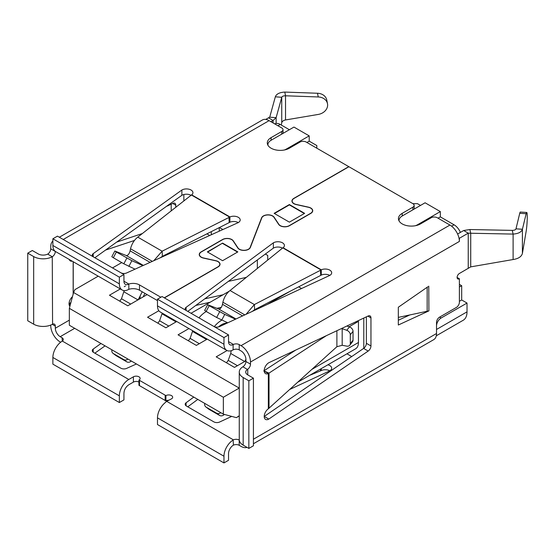<?xml version="1.0" encoding="UTF-8"?>
<svg xmlns="http://www.w3.org/2000/svg" width="555" height="555" viewBox="0 0 555 555"><rect width="100%" height="100%" fill="white"/><g stroke="black" fill="none" stroke-linecap="round" stroke-linejoin="round"><path stroke-width="0.83" d="M467.019 311.854L436.521 329.462L436.521 325.945A6.473 3.732 -60 0 1 441.1 318.022L467.019 303.051L467.019 311.854A18.329 10.58 60 0 1 463.224 320.249L436.285 335.796M459.394 301.296L461.684 299.971L461.684 285.707L459.394 287.032M274.787 123.925L274.836 123.897A10.781 6.223 60 0 1 280.226 124.431L289.377 129.71M316.822 148.199L316.822 145.556L309.204 141.157L309.204 135.878L293.956 127.074L271.083 140.276A10.781 6.223 0 0 0 267.919 144.675A10.781 6.223 0 0 0 267.982 145.327M458.985 238.026L459.394 238.261L459.394 241.425A13.369 7.721 60 0 0 458.985 238.026A13.369 7.721 60 0 0 452.283 226.745A13.369 7.721 60 0 0 449.938 225.052L437.285 217.747A4.315 2.491 0 0 0 431.186 217.747L420.51 223.908A12.938 7.472 0 0 1 406.413 225.531A12.938 7.472 0 0 1 398.428 218.628A12.938 7.472 0 0 1 402.215 213.342L412.885 207.181A4.315 2.491 0 0 0 414.155 205.419A4.315 2.491 0 0 0 412.885 203.664L417.464 203.664L420.51 205.419M460.407 232.392A10.781 6.223 60 0 0 454.059 224.789L440.337 216.866L440.337 211.587L425.088 202.783L402.215 215.985A10.781 6.223 0 0 0 399.059 220.391A10.781 6.223 0 0 0 399.114 221.036M461.684 285.707L459.394 284.389M461.684 299.971L467.019 303.051M257.353 259.955L257.353 268.453M219.232 227.626L219.232 231.185M346.944 353.806L351.71 356.56M183.858 194.514L183.858 200.938M363.789 348.29L363.789 318.064M265.339 254.051L267.725 255.425L267.725 260.073M298.659 286.845L301.566 288.517M357.697 320.929L358.454 321.366L358.454 342.49A13.799 7.971 60 0 1 355.595 348.811L297.875 382.131M206.89 233.863L209.707 235.486M211.309 231.629L211.309 234.765M219.419 227.536L222.888 229.541M309.204 141.157L306.915 142.475M440.337 216.866L438.048 218.184M415.376 225.725A10.781 6.223 0 0 0 417.464 224.789L440.337 211.587M284.243 150.017A10.781 6.223 0 0 0 286.331 149.08L309.204 135.878M147.117 294.601L127.747 305.784L109.453 295.218L120.324 288.94M125.458 285.971L124.244 286.678M245.921 360.805L234.487 367.403L216.186 356.844L227.078 350.552M121.739 262.591L112.498 267.926M98.214 276.175L74.925 289.62L73.586 292.506L239.26 388.098M358.454 321.366L349.095 326.77M289.974 291.354L267.364 304.404M207.237 339.119L196.366 345.397L178.065 334.832L188.943 328.553M229.146 291.257L191.031 313.263M176.747 321.512L165.869 327.79L147.568 317.224L158.841 310.724M239.184 388.112L223.353 397.248L223.353 414.155L236.375 417.644L239.26 415.75M73.586 292.506L69.347 308.337L69.347 325.237L223.353 414.155M69.347 308.337L223.353 397.248M119.36 395.84L52.878 357.462L52.878 364.149L119.36 402.535L119.36 395.84A13.369 7.721 -60 0 1 128.788 379.481L133.387 376.824A3.947 2.282 180 0 1 137.695 376.332A3.947 2.282 180 0 1 140.131 378.441A3.947 2.282 180 0 1 138.972 380.05A3.947 2.282 180 0 1 138.951 380.064L138.951 385.343A8.97 5.182 180 0 1 139.485 385.628L165.168 400.453A8.97 5.182 180 0 1 165.931 400.96L165.924 395.611A3.947 2.282 180 0 1 170.225 395.118A3.947 2.282 180 0 1 172.667 397.22A3.947 2.282 180 0 1 171.509 398.837L166.68 401.327L164.329 403.402A13.369 7.721 -60 0 0 157.481 417.853L157.481 424.54L223.963 462.925L223.963 456.231A13.369 7.721 -60 0 1 233.114 440.039L233.433 439.865A4.315 2.491 180 0 1 239.212 440.039L239.274 440.073M243.173 377.532L243.173 445.138L248.848 448.419L248.848 380.806L243.173 377.532A13.369 7.721 180 0 1 239.26 372.072A13.369 7.721 180 0 1 242.875 366.793L243.173 366.598A4.315 2.491 120 0 0 245.921 361.506L245.921 359.397A6.903 3.982 60 0 0 241.043 350.94L239.212 349.886A4.315 2.491 0 0 0 233.433 349.719L233.114 349.879A13.369 7.721 120 0 1 226.731 350.372A13.369 7.721 120 0 1 223.963 344.253L223.963 337.565L157.481 299.18L157.481 305.867A13.369 7.721 120 0 0 160.249 311.986L226.731 350.372M248.848 448.419L253.42 445.776L253.42 378.163L247.752 374.889A6.903 3.982 180 0 1 245.726 372.072A6.903 3.982 180 0 1 247.454 369.436L242.875 366.793M248.848 380.806L253.42 378.163M449.938 225.052L241.043 345.661A13.369 7.721 60 0 1 250.492 362.033L250.492 364.149A4.315 2.491 -60 0 1 247.752 369.235L247.454 369.436M366.383 316.843L366.383 343.309A4.315 2.491 120 0 1 363.615 348.415L264.222 416.444L268.793 419.081A6.473 3.732 120 0 1 265.561 419.407A6.473 3.732 120 0 1 264.485 414.516A6.473 3.732 120 0 1 268.336 408.806L336.892 346.722L342.185 345.286L346.75 346.14A4.315 3.191 -141.1 0 0 349.747 345.245A4.315 3.191 -141.1 0 0 350.302 343.587L350.302 334.755A4.315 3.191 -141.1 0 0 346.75 330.287L341.623 328.491M409.632 315.032L398.323 320.256M295.642 350.115L264.222 370.629M349.747 345.245L352.48 341.859A4.315 3.191 -141.1 0 0 353.036 340.201L353.036 331.37A4.315 3.191 -141.1 0 0 349.483 326.909L346.917 326M363.615 348.415L368.187 351.058L268.793 419.081M368.187 351.058A4.315 2.491 120 0 0 370.955 345.952L370.955 317.904A4.315 2.491 120 0 0 370.06 315.927A4.315 2.491 120 0 0 368.187 315.996L268.793 362.741A6.473 3.732 120 0 0 264.569 368.444A6.473 3.732 120 0 0 265.561 373.626A6.473 3.732 120 0 0 268.336 373.543L263.764 370.9M326.389 335.65L268.336 373.543L268.336 408.806M269.022 408.32L269.022 373.113L264.236 371.066M342.185 345.286L342.185 328.678L342.775 327.95M526.73 212.468A10.781 1.006 93.8 0 0 526.168 213.724L519.744 213.3A10.781 1.006 93.8 0 1 520.306 212.045L526.73 212.468A10.781 1.006 93.8 0 1 527.25 217.04A10.781 1.006 93.8 0 1 526.168 231.199L522.408 253.434C521.464 256.688 518.37 258.72 513.111 259.532L470.723 266.872L459.394 273.476A3.233 1.866 120 0 0 457.285 276.321A3.233 1.866 120 0 0 457.778 278.915A3.233 1.866 120 0 0 459.394 278.756L459.394 302.17A4.315 2.491 120 0 1 456.349 307.456L439.574 317.141L441.1 318.022M253.42 443.75L433.753 339.632A13.369 7.721 60 0 0 436.521 333.513L436.521 322.42A4.315 2.491 -60 0 1 439.574 317.141M427.891 286.762L398.323 307.241L398.323 325.008L428.89 310.89L398.323 317.391M428.765 286.151L428.904 310.71M247.024 447.365A13.369 7.721 60 0 1 241.043 446.373L239.212 445.318A4.315 2.491 0 0 0 233.433 445.152L233.114 440.039M119.36 402.535L123.938 399.891L123.938 393.204C124.202 389.652 125.825 386.835 128.809 384.754L133.387 382.111A3.947 2.282 180 0 1 138.951 382.097M165.931 400.89A3.947 2.282 180 0 1 168.824 400.224M50.741 325.063L50.741 325.591A13.369 7.721 60 0 0 60.197 341.963L60.655 342.227M105.055 345.855L94.856 353.174M321.283 368.617L321.289 370.511A6.473 3.732 180 0 1 329.788 370.837A6.473 3.732 180 0 0 331.682 368.201A6.473 3.732 180 0 0 327.894 364.802M197.795 399.399L187.763 406.808M131.306 361.014A4.315 3.51 126.9 0 1 126.811 361.86L116.314 355.804A4.315 3.51 126.9 0 1 116.03 355.616L113.026 353.362A4.315 3.51 126.9 0 1 111.888 349.803M127.941 359.071A4.315 3.51 126.9 0 1 123.807 359.605L113.31 353.549A4.315 3.51 126.9 0 1 113.026 353.362M100.975 343.496L93.205 349.074A4.315 2.491 180 0 0 92.255 350.635A4.315 2.491 180 0 0 93.517 352.397L120.893 368.201A4.315 2.491 180 0 0 126.595 368.402L136.433 363.969M138.951 380.064A8.97 5.182 180 0 1 139.485 380.348L139.485 385.628M165.931 395.673A8.97 5.182 180 0 0 165.168 395.174L139.485 380.348M74.682 328.317L60.197 336.684L62.028 337.738A4.315 2.491 180 0 1 63.291 339.5A4.315 2.491 180 0 1 62.32 341.075L62.028 337.738M128.788 379.481L62.32 341.075M193.778 397.082L186.098 402.757A4.315 2.491 180 0 0 185.183 404.29A4.315 2.491 180 0 0 186.445 406.052L213.821 421.856A4.315 2.491 180 0 0 219.579 422.036L231.719 416.396M289.911 389.367L329.788 370.837M320.533 369.054L320.457 370.906L309.669 375.326M321.102 368.721L321.289 370.511M320.457 370.906A6.473 3.531 -177.5 0 1 321.012 370.65M220.786 412.67A4.315 3.51 126.9 0 1 216.651 413.211L206.155 407.155A4.315 3.51 126.9 0 1 205.87 406.961A4.315 3.51 126.9 0 1 204.733 403.402M224.352 414.418A4.315 3.51 126.9 0 1 219.648 415.466L209.159 409.41A4.315 3.51 126.9 0 1 208.867 409.215L205.87 406.961M52.878 357.462A13.369 7.721 -60 0 1 62.028 341.269M223.963 462.925L228.535 460.282L228.535 453.595A6.903 3.982 -60 0 1 233.114 445.325M60.197 336.684A6.903 3.982 60 0 1 55.32 328.234L55.32 326.118A4.315 2.491 -60 0 0 54.425 324.141A4.315 2.491 -60 0 0 52.572 324.196L52.267 256.743A13.369 7.721 0 0 1 33.668 256.57L27.75 253.156L27.75 320.769L33.668 324.182A13.369 7.721 0 0 0 52.267 324.356L52.572 324.196M55.32 251.387L55.32 251.464A4.315 2.491 -60 0 1 52.572 256.556M73.156 261.71L73.156 294.108M69.257 259.456A6.473 3.732 120 0 0 70.381 260.94A6.473 3.732 120 0 0 72.233 261.169M166.333 206.453L173.014 203.31A4.315 2.491 120 0 1 174.887 203.248A4.315 2.491 120 0 1 175.782 205.218L175.782 207.286M72.476 296.661A6.473 3.732 120 0 0 69.888 306.325M134.449 240.461L105.499 250.104M142.351 233.551L116.64 242.112M171.204 204.164L171.204 210.879M70.915 302.475L69.042 303.758L70.367 304.522M52.878 241.036A13.369 7.721 60 0 0 50.741 246.711L50.741 248.82L55.32 251.464M27.75 253.156L32.322 250.513L38.239 253.926A6.903 3.982 0 0 0 47.688 254.1L48.001 253.912A4.315 2.491 120 0 0 50.741 248.82M270.93 121.698L273.06 120.47L268.488 117.826L269.716 117.181L275.335 96.799C276.369 93.982 279.519 92.407 284.791 92.075L317.502 93.254L318.244 96.965L285.534 95.786L284.791 92.075M276.126 123.446L276.126 117.674L273.06 120.47L273.06 122.932M281.295 125.048L281.746 122.745C282.162 121.316 283.425 120.386 285.534 119.956L318.244 114.434A10.781 8.748 168.7 0 0 327.63 105.075A10.781 8.748 168.7 0 0 327.492 103.681A10.781 8.748 168.7 0 0 318.244 96.965M269.716 117.181L276.126 117.674L281.746 97.291L275.335 96.799M265.734 119.415L268.488 117.826M59.329 237.228L262.411 119.984A13.369 7.721 60 0 1 266.754 119.63A13.369 7.721 60 0 1 269.099 120.643L281.753 127.948A4.315 2.491 0 0 1 283.015 129.71A4.315 2.491 0 0 1 281.753 131.473L271.083 137.633A12.938 7.472 0 0 0 267.288 142.919A12.938 7.472 0 0 0 275.28 149.815A12.938 7.472 0 0 0 289.377 148.199L300.054 142.038A4.315 2.491 0 0 1 306.152 142.038L348.769 166.646L293.879 198.336A6.577 3.795 0 0 0 291.951 201.021A6.577 3.795 0 0 0 296.176 204.566L308.427 207.272A6.362 3.67 180 0 1 312.514 210.706A6.362 3.67 180 0 1 310.647 213.3L289.301 225.628A6.362 3.67 180 0 1 278.86 224.345L274.17 217.269A6.577 3.795 0 0 0 267.552 214.84A6.577 3.795 0 0 0 261.613 217.796L250.145 247.426A6.362 3.67 180 0 1 244.401 250.284A6.362 3.67 180 0 1 237.998 247.932L233.308 240.863A6.577 3.795 0 0 0 222.513 239.538L201.167 251.859A6.577 3.795 0 0 0 199.238 254.544A6.577 3.795 0 0 0 203.47 258.089L215.715 260.801A6.362 3.67 180 0 1 219.801 264.229A6.362 3.67 180 0 1 217.942 266.823L164.266 297.813M241.043 345.661L239.212 344.606L239.212 349.886M223.963 337.565L228.535 334.922L228.535 341.609A6.903 3.982 120 0 0 229.964 344.773A6.903 3.982 120 0 0 233.114 344.593L233.433 344.44A4.315 2.491 180 0 1 239.212 344.606M412.885 203.664L348.922 166.729L294.032 198.426A6.362 3.67 0 0 0 292.166 201.021A6.362 3.67 0 0 0 296.252 204.448L308.504 207.161A6.577 3.795 180 0 1 312.729 210.706A6.577 3.795 180 0 1 310.8 213.391L289.453 225.712A6.577 3.795 180 0 1 278.659 224.386L273.969 217.317A6.362 3.67 0 0 0 267.565 214.965A6.362 3.67 0 0 0 261.821 217.824L250.361 247.447A6.577 3.795 180 0 1 244.415 250.409A6.577 3.795 180 0 1 237.797 247.981L233.107 240.905A6.362 3.67 0 0 0 222.666 239.621L201.319 251.949A6.362 3.67 0 0 0 199.46 254.544A6.362 3.67 0 0 0 203.546 257.978L215.791 260.683A6.577 3.795 180 0 1 220.023 264.229A6.577 3.795 180 0 1 218.094 266.913L164.419 297.903M186.418 310.599A4.315 2.491 180 0 1 185.183 308.857A4.315 2.491 180 0 1 186.098 307.324L273.365 242.833A6.473 3.732 180 0 1 280.421 242.029A6.473 3.732 180 0 1 284.41 245.476A6.473 3.732 180 0 1 283.085 247.745L282.835 247.912A6.473 3.927 177.3 0 1 282.335 248.265L230.048 290.522C226.551 293.276 224.165 297.175 222.881 302.225L222.5 304.293C221.632 307.539 220.377 309.114 218.719 309.024L207.639 304.695L209.159 305.715L206.155 311.431L204.642 310.411L207.639 304.695M283.085 247.745L321.289 269.799L321.269 275.086A6.473 3.927 177.3 0 0 320.693 275.412L320.457 270.271A6.473 3.927 177.3 0 1 321.012 269.952L321.289 269.799A6.473 3.732 180 0 1 328.081 269.418A6.473 3.732 180 0 1 331.682 272.769A6.473 3.732 180 0 1 329.788 275.412L219.579 326.604A4.315 2.491 180 0 1 213.855 326.444M237.838 251.901L222.59 243.104L207.341 251.901L222.59 260.704L237.838 251.901M160.839 297.244L139.485 284.916A8.97 5.182 180 0 0 128.822 284.042L128.822 289.322A8.97 5.182 180 0 1 139.485 290.203L139.485 284.916M93.483 256.951A4.315 2.491 180 0 1 92.255 255.203A4.315 2.491 180 0 1 93.205 253.642L181.88 190.018A6.473 3.732 180 0 1 188.929 189.206A6.473 3.732 180 0 1 192.925 192.654A6.473 3.732 180 0 1 191.683 194.854L191.433 195.027A6.473 3.927 177.3 0 1 190.844 195.45L137.779 237.138C134.255 239.871 131.833 243.749 130.515 248.779L130.113 250.839C129.204 254.058 127.907 255.612 126.214 255.501L114.823 250.999L116.342 252.025L113.338 257.742L111.819 256.722L114.823 250.999M228.965 217.456L229.201 222.597L162.365 256.334L162.129 251.2L228.965 217.456A6.473 3.927 177.3 0 1 229.638 217.081L229.916 216.929A6.473 3.732 180 0 1 236.659 216.617A6.473 3.732 180 0 1 240.19 219.947A6.473 3.732 180 0 1 238.296 222.59L126.595 272.97A4.315 2.491 180 0 1 120.921 272.789M304.626 213.342L289.377 204.538L274.128 213.342L289.377 222.146L304.626 213.342M137.779 237.138L162.129 251.2L153.777 260.711M162.365 256.334L160.173 257.825M191.683 194.854L229.916 216.929L229.895 222.215L229.638 217.081L191.433 195.027M229.201 222.597A6.473 3.927 177.3 0 1 229.888 222.208M229.902 222.215A6.473 3.732 180 0 1 238.296 222.59M181.88 190.018L181.88 195.298L94.856 257.742M181.88 195.298A6.473 3.732 180 0 1 191.052 195.311M142.899 265.623L131.882 260.69L116.342 252.025M135.038 269.168L123.834 263.798L113.338 257.742M273.365 242.833L273.365 248.12A6.473 3.732 180 0 1 282.537 248.134M273.365 248.12L187.763 311.376M282.835 247.912L321.012 269.952L321.269 275.086A6.473 3.732 180 0 1 329.788 275.412M157.481 300.588L139.485 290.203M320.693 275.412L254.613 309.704L252.227 311.438M235.514 319.201L224.733 314.401L209.159 305.715M227.758 322.802L216.651 317.495L206.155 311.431M320.457 270.271L254.37 304.57L246.031 314.317M254.613 309.704L254.37 304.57L230.048 290.522M119.36 277.167L52.878 238.789L52.878 245.476L119.36 283.862L119.36 277.167L123.938 274.531L123.938 281.219A6.903 3.982 120 0 0 125.368 284.375A6.903 3.982 120 0 0 128.816 284.035M119.36 283.862A13.369 7.721 120 0 0 122.128 289.981A13.369 7.721 120 0 0 128.816 289.322M123.938 274.531L57.456 236.146L52.878 238.789M157.481 299.18L162.053 296.536L228.535 334.922M52.878 245.476A13.369 7.721 120 0 0 55.646 251.595L122.128 289.981M519.744 213.3L515.983 228.833C515.602 229.839 514.367 230.353 512.265 230.38L469.87 229.534L463.668 230.512L457.611 234.009M457.105 277.438L459.394 278.756M463.668 230.512L468.24 233.155L459.394 238.261M468.24 268.37L468.24 233.155L470.723 233.239L469.87 229.534M512.265 230.38L513.111 234.085L470.723 233.239L470.723 266.872M526.168 213.724L522.408 229.264C521.464 232.094 518.37 233.697 513.111 234.085L513.111 259.532M515.983 228.833L522.408 229.264L522.408 253.434M222.59 243.104L207.646 252.081M237.533 252.081L222.59 243.451M304.32 213.522L289.377 204.892L274.434 213.522M289.377 204.538L289.377 204.892M327.492 103.681L326.749 99.969A10.781 8.748 168.7 0 0 317.502 93.254M281.746 122.745L281.746 97.291C282.162 96.293 283.425 95.793 285.534 95.786L285.534 119.956M243.173 445.138A13.369 7.721 180 0 1 239.26 439.685L239.26 372.072M231.213 350.684L230.727 353.466L228.223 360.375L226.489 362.79M245.921 359.272L244.859 361.416M192.724 330.738L190.101 338.363L188.367 340.784M206.946 338.945L206.737 339.41M206.28 311.501A21.562 12.453 120 0 0 198.981 317.855M221.806 320.152A21.562 12.453 120 0 0 214.251 326.638M227.626 322.739L224.886 323.35A16.171 9.338 120 0 0 218.434 326.985M287.969 292.513L287.573 292.596M221.348 307.338L216.936 308.316M124.195 290.591L121.483 298.75L119.748 301.164M140.075 298.666L140.075 296.19L138.049 299.957M142.281 291.812A21.562 12.453 120 0 0 140.075 296.19M144.973 293.366A16.171 9.338 120 0 0 143.232 296.842M162.226 313.131L159.604 320.755L157.87 323.176M176.448 321.338L176.24 321.803M210.116 302.246L195.818 305.43M223.096 294.754L204.733 298.84M246.295 277.389L228.348 281.385M277.944 125.749L280.226 124.431M454.059 224.789L451.624 226.197M417.464 225.212L417.464 224.789M286.331 149.503L286.331 149.08M358.454 342.49L312.014 369.304M250.492 364.149L245.921 361.506M366.383 343.309L370.955 345.952M367.889 316.135L370.955 317.904M349.483 326.909L346.75 330.287M353.036 331.37L350.302 334.755M353.036 340.201L350.302 343.587M336.892 346.722L336.892 330.711M436.521 333.513L253.42 439.227M247.752 369.235L247.752 374.889M459.394 241.425L250.492 362.033M427.163 311.383L427.163 287.268M93.205 352.196L93.205 349.074M233.433 439.865L166.68 401.327M186.098 405.823L186.098 402.757M209.159 409.41L206.155 407.155M219.648 415.466L216.651 413.211M133.387 382.111L133.387 376.824M223.963 456.231L157.481 417.853M239.212 445.318L239.212 440.039M69.347 320.131L55.32 328.234M73.232 261.752L73.232 293.838M175.782 205.218L172.716 203.449M269.099 120.643L63.249 239.489M228.535 341.609L233.433 344.44M123.938 281.219L128.822 284.042M152.32 261.37L130.515 248.779M150.093 262.376L130.113 250.839M93.205 253.642L93.205 256.764M143.37 265.408L126.214 255.501M131.882 260.69L128.878 266.407M242.611 315.906L222.5 304.293M244.81 314.886L222.881 302.225M235.972 318.986L218.719 309.024M224.733 314.401L221.736 320.117M186.098 307.324L186.098 310.391M219.648 311.771L216.651 317.495M402.215 213.342L402.215 215.985M412.885 209.825L412.885 207.181M233.308 240.863L233.308 241.21M250.145 247.426L250.145 247.877M261.613 217.796L261.613 218.372M274.17 217.269L274.17 217.615M157.481 305.867L223.963 344.253M47.688 254.1L52.267 256.743M33.668 324.182L33.668 256.57M52.267 324.356L55.32 326.118M233.114 344.593L233.114 349.879M271.083 137.633L271.083 140.276M281.753 134.116L281.753 131.473M126.831 258.082L123.834 263.798M165.168 395.174L165.168 400.453M126.811 361.86L123.807 359.605M116.314 355.804L113.31 353.549M237.443 365.696L228.223 360.375M244.679 361.52L230.727 353.466M199.321 343.691L190.101 338.363M206.557 339.514L192.606 331.46M130.709 304.071L121.483 298.75M137.938 299.894L123.994 291.84M168.831 326.083L159.604 320.755M176.06 321.907L162.109 313.852M399.059 220.391L399.059 220.932M267.919 144.675L267.919 145.223M236.375 417.644L239.26 415.973M414.155 209.096L414.155 205.419M292.166 201.021L292.166 201.985M199.46 254.544L199.46 255.508M219.801 264.229L219.801 265.193M312.514 210.706L312.514 211.67M283.015 133.387L283.015 129.71"/></g></svg>
